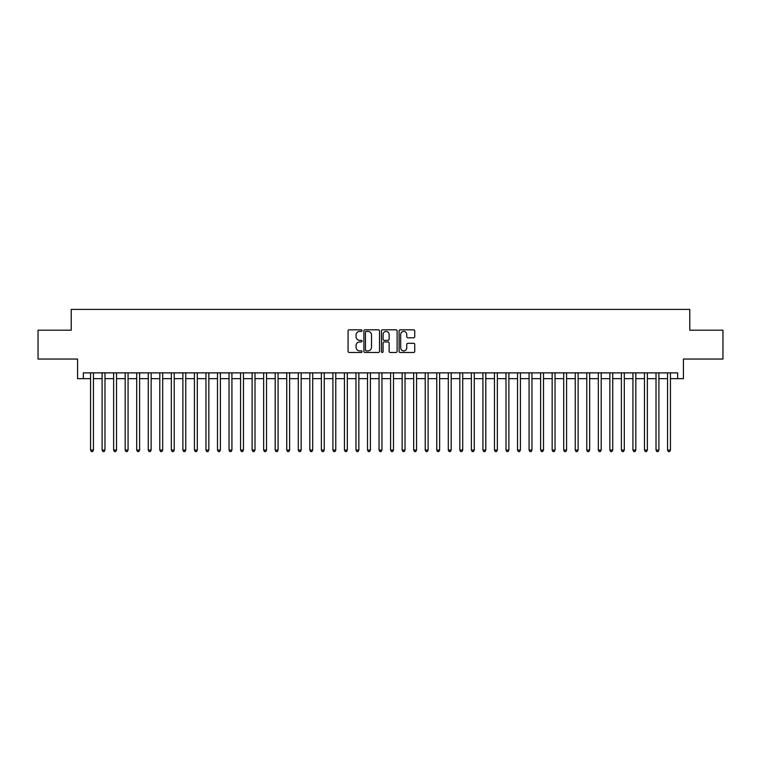<?xml version="1.0" encoding="UTF-8"?>
<svg xmlns="http://www.w3.org/2000/svg" width="761" height="761" viewBox="0 0 761 761"><rect width="100%" height="100%" fill="white"/><g stroke="black" fill="none" stroke-linecap="round" stroke-linejoin="round"><path stroke-width="1.14" d="M362.036 330.616A0.79 0.79 0 0 0 361.247 329.817L349.204 329.817A1.132 1.132 0 0 0 348.072 330.949L348.072 351.344A1.132 1.132 0 0 0 349.204 352.476L361.247 352.476A0.79 0.79 0 0 0 362.036 351.687A0.79 0.79 0 0 0 361.247 350.888L359.687 350.888A3.624 3.624 0 0 1 356.062 347.263L356.062 345.57A3.624 3.624 0 0 1 359.687 341.946L361.247 341.946A0.79 0.79 0 0 0 362.036 341.147A0.79 0.79 0 0 0 361.247 340.357L359.687 340.357A3.624 3.624 0 0 1 356.062 336.733L356.062 335.03A3.624 3.624 0 0 1 359.687 331.406L361.247 331.406A0.79 0.79 0 0 0 362.036 330.616M413.604 337.808A1.132 1.132 0 0 0 414.735 336.676L414.735 330.949A1.132 1.132 0 0 0 413.604 329.817L400.238 329.817A1.132 1.132 0 0 0 399.106 330.949L399.106 351.344A1.132 1.132 0 0 0 400.238 352.476L413.604 352.476A1.132 1.132 0 0 0 414.735 351.344L414.735 344.438A1.132 1.132 0 0 0 413.604 343.297L407.886 343.297A1.132 1.132 0 0 0 406.755 344.438L406.755 347.863A3.034 3.034 0 0 1 403.72 350.888A3.034 3.034 0 0 1 400.695 347.863L400.695 334.44A3.034 3.034 0 0 1 403.72 331.406A3.034 3.034 0 0 1 406.755 334.44L406.755 336.676A1.132 1.132 0 0 0 407.886 337.808L413.604 337.808M83.349 378.655L83.349 372.88L677.651 372.88L677.651 378.655L683.426 378.655L683.426 359.04L722.95 359.04L722.95 330.188L689.77 330.188L689.77 309.413L71.23 309.413L71.23 330.188L38.05 330.188L38.05 359.04L77.574 359.04L77.574 378.655L90.559 378.655M379.511 330.949A1.132 1.132 0 0 0 378.379 329.817L365.014 329.817A1.132 1.132 0 0 0 363.882 330.949L363.882 351.344A1.132 1.132 0 0 0 365.014 352.476L378.379 352.476A1.132 1.132 0 0 0 379.511 351.344L379.511 330.949M382.621 329.817L395.986 329.817A1.132 1.132 0 0 1 397.118 330.949L397.118 351.344A1.132 1.132 0 0 1 395.986 352.476L390.269 352.476A1.132 1.132 0 0 1 389.137 351.344L389.137 343.078A1.132 1.132 0 0 0 388.005 341.946L384.21 341.946A1.132 1.132 0 0 0 383.078 343.078L383.078 351.687A0.79 0.79 0 0 1 382.288 352.476A0.79 0.79 0 0 1 381.489 351.687L381.489 330.949A1.132 1.132 0 0 1 382.621 329.817M93.441 378.655L102.098 378.655M104.98 378.655L113.636 378.655M116.519 378.655L125.175 378.655M128.067 378.655L136.714 378.655M139.605 378.655L148.262 378.655M151.144 378.655L159.8 378.655M162.683 378.655L171.339 378.655M174.221 378.655L182.878 378.655M185.76 378.655L194.416 378.655M197.299 378.655L205.955 378.655M208.847 378.655L217.494 378.655M220.386 378.655L229.042 378.655M231.924 378.655L240.581 378.655M243.463 378.655L252.119 378.655M255.002 378.655L263.658 378.655M266.54 378.655L275.197 378.655M278.079 378.655L286.735 378.655M289.627 378.655L298.274 378.655M301.166 378.655L309.822 378.655M312.704 378.655L321.361 378.655M324.243 378.655L332.899 378.655M335.782 378.655L344.438 378.655M347.32 378.655L355.977 378.655M358.859 378.655L367.515 378.655M370.407 378.655L379.054 378.655M381.946 378.655L390.593 378.655M393.485 378.655L402.141 378.655M405.023 378.655L413.68 378.655M416.562 378.655L425.218 378.655M428.101 378.655L436.757 378.655M439.639 378.655L448.296 378.655M451.178 378.655L459.834 378.655M462.726 378.655L471.373 378.655M474.265 378.655L482.921 378.655M485.803 378.655L494.46 378.655M497.342 378.655L505.998 378.655M508.881 378.655L517.537 378.655M520.419 378.655L529.076 378.655M531.958 378.655L540.614 378.655M543.506 378.655L552.153 378.655M555.045 378.655L563.701 378.655M566.584 378.655L575.24 378.655M578.122 378.655L586.779 378.655M589.661 378.655L598.317 378.655M601.2 378.655L609.856 378.655M612.738 378.655L621.395 378.655M624.286 378.655L632.933 378.655M635.825 378.655L644.481 378.655M647.364 378.655L656.02 378.655M658.902 378.655L667.559 378.655M670.441 378.655L677.651 378.655M366.26 331.406A0.79 0.79 0 0 0 365.461 332.196L365.461 350.098A0.79 0.79 0 0 0 366.26 350.888L367.896 350.888A3.624 3.624 0 0 0 371.52 347.263L371.52 335.03A3.624 3.624 0 0 0 367.896 331.406L366.26 331.406M389.137 334.498A3.034 3.034 0 0 0 386.103 331.463A3.034 3.034 0 0 0 383.078 334.498L383.078 339.225A1.132 1.132 0 0 0 384.21 340.357L388.005 340.357A1.132 1.132 0 0 0 389.137 339.225L389.137 334.498M93.441 372.88L93.441 450.084L90.559 450.084L90.559 372.88M93.441 450.084L92.576 451.587L91.425 451.587L90.559 450.084M104.98 372.88L104.98 450.084L102.098 450.084L102.098 372.88M104.98 450.084L104.114 451.587L102.963 451.587L102.098 450.084M116.519 372.88L116.519 450.084L113.636 450.084L113.636 372.88M116.519 450.084L115.653 451.587L114.502 451.587L113.636 450.084M128.067 372.88L128.067 450.084L125.175 450.084L125.175 372.88M128.067 450.084L127.201 451.587L126.041 451.587L125.175 450.084M139.605 372.88L139.605 450.084L136.714 450.084L136.714 372.88M139.605 450.084L138.74 451.587L137.579 451.587L136.714 450.084M151.144 372.88L151.144 450.084L148.262 450.084L148.262 372.88M151.144 450.084L150.278 451.587L149.118 451.587L148.262 450.084M162.683 372.88L162.683 450.084L159.8 450.084L159.8 372.88M162.683 450.084L161.817 451.587L160.666 451.587L159.8 450.084M174.221 372.88L174.221 450.084L171.339 450.084L171.339 372.88M174.221 450.084L173.356 451.587L172.205 451.587L171.339 450.084M185.76 372.88L185.76 450.084L182.878 450.084L182.878 372.88M185.76 450.084L184.894 451.587L183.743 451.587L182.878 450.084M197.299 372.88L197.299 450.084L194.416 450.084L194.416 372.88M197.299 450.084L196.433 451.587L195.282 451.587L194.416 450.084M208.847 372.88L208.847 450.084L205.955 450.084L205.955 372.88M208.847 450.084L207.981 451.587L206.821 451.587L205.955 450.084M220.386 372.88L220.386 450.084L217.494 450.084L217.494 372.88M220.386 450.084L219.52 451.587L218.359 451.587L217.494 450.084M231.924 372.88L231.924 450.084L229.042 450.084L229.042 372.88M231.924 450.084L231.059 451.587L229.898 451.587L229.042 450.084M243.463 372.88L243.463 450.084L240.581 450.084L240.581 372.88M243.463 450.084L242.597 451.587L241.446 451.587L240.581 450.084M255.002 372.88L255.002 450.084L252.119 450.084L252.119 372.88M255.002 450.084L254.136 451.587L252.985 451.587L252.119 450.084M266.54 372.88L266.54 450.084L263.658 450.084L263.658 372.88M266.54 450.084L265.675 451.587L264.524 451.587L263.658 450.084M278.079 372.88L278.079 450.084L275.197 450.084L275.197 372.88M278.079 450.084L277.213 451.587L276.062 451.587L275.197 450.084M289.627 372.88L289.627 450.084L286.735 450.084L286.735 372.88M289.627 450.084L288.761 451.587L287.601 451.587L286.735 450.084M301.166 372.88L301.166 450.084L298.274 450.084L298.274 372.88M301.166 450.084L300.3 451.587L299.14 451.587L298.274 450.084M312.704 372.88L312.704 450.084L309.822 450.084L309.822 372.88M312.704 450.084L311.839 451.587L310.678 451.587L309.822 450.084M324.243 372.88L324.243 450.084L321.361 450.084L321.361 372.88M324.243 450.084L323.377 451.587L322.226 451.587L321.361 450.084M335.782 372.88L335.782 450.084L332.899 450.084L332.899 372.88M335.782 450.084L334.916 451.587L333.765 451.587L332.899 450.084M347.32 372.88L347.32 450.084L344.438 450.084L344.438 372.88M347.32 450.084L346.455 451.587L345.304 451.587L344.438 450.084M358.859 372.88L358.859 450.084L355.977 450.084L355.977 372.88M358.859 450.084L357.993 451.587L356.842 451.587L355.977 450.084M370.407 372.88L370.407 450.084L367.515 450.084L367.515 372.88M370.407 450.084L369.542 451.587L368.381 451.587L367.515 450.084M381.946 372.88L381.946 450.084L379.054 450.084L379.054 372.88M381.946 450.084L381.08 451.587L379.92 451.587L379.054 450.084M393.485 372.88L393.485 450.084L390.593 450.084L390.593 372.88M393.485 450.084L392.619 451.587L391.458 451.587L390.593 450.084M405.023 372.88L405.023 450.084L402.141 450.084L402.141 372.88M405.023 450.084L404.158 451.587L403.007 451.587L402.141 450.084M416.562 372.88L416.562 450.084L413.68 450.084L413.68 372.88M416.562 450.084L415.696 451.587L414.545 451.587L413.68 450.084M428.101 372.88L428.101 450.084L425.218 450.084L425.218 372.88M428.101 450.084L427.235 451.587L426.084 451.587L425.218 450.084M439.639 372.88L439.639 450.084L436.757 450.084L436.757 372.88M439.639 450.084L438.774 451.587L437.623 451.587L436.757 450.084M451.178 372.88L451.178 450.084L448.296 450.084L448.296 372.88M451.178 450.084L450.322 451.587L449.161 451.587L448.296 450.084M462.726 372.88L462.726 450.084L459.834 450.084L459.834 372.88M462.726 450.084L461.86 451.587L460.7 451.587L459.834 450.084M474.265 372.88L474.265 450.084L471.373 450.084L471.373 372.88M474.265 450.084L473.399 451.587L472.239 451.587L471.373 450.084M485.803 372.88L485.803 450.084L482.921 450.084L482.921 372.88M485.803 450.084L484.938 451.587L483.787 451.587L482.921 450.084M497.342 372.88L497.342 450.084L494.46 450.084L494.46 372.88M497.342 450.084L496.476 451.587L495.325 451.587L494.46 450.084M508.881 372.88L508.881 450.084L505.998 450.084L505.998 372.88M508.881 450.084L508.015 451.587L506.864 451.587L505.998 450.084M520.419 372.88L520.419 450.084L517.537 450.084L517.537 372.88M520.419 450.084L519.554 451.587L518.403 451.587L517.537 450.084M531.958 372.88L531.958 450.084L529.076 450.084L529.076 372.88M531.958 450.084L531.102 451.587L529.941 451.587L529.076 450.084M543.506 372.88L543.506 450.084L540.614 450.084L540.614 372.88M543.506 450.084L542.641 451.587L541.48 451.587L540.614 450.084M555.045 372.88L555.045 450.084L552.153 450.084L552.153 372.88M555.045 450.084L554.179 451.587L553.019 451.587L552.153 450.084M566.584 372.88L566.584 450.084L563.701 450.084L563.701 372.88M566.584 450.084L565.718 451.587L564.567 451.587L563.701 450.084M578.122 372.88L578.122 450.084L575.24 450.084L575.24 372.88M578.122 450.084L577.257 451.587L576.106 451.587L575.24 450.084M589.661 372.88L589.661 450.084L586.779 450.084L586.779 372.88M589.661 450.084L588.795 451.587L587.644 451.587L586.779 450.084M601.2 372.88L601.2 450.084L598.317 450.084L598.317 372.88M601.2 450.084L600.334 451.587L599.183 451.587L598.317 450.084M612.738 372.88L612.738 450.084L609.856 450.084L609.856 372.88M612.738 450.084L611.882 451.587L610.722 451.587L609.856 450.084M624.286 372.88L624.286 450.084L621.395 450.084L621.395 372.88M624.286 450.084L623.421 451.587L622.26 451.587L621.395 450.084M635.825 372.88L635.825 450.084L632.933 450.084L632.933 372.88M635.825 450.084L634.959 451.587L633.799 451.587L632.933 450.084M647.364 372.88L647.364 450.084L644.481 450.084L644.481 372.88M647.364 450.084L646.498 451.587L645.347 451.587L644.481 450.084M658.902 372.88L658.902 450.084L656.02 450.084L656.02 372.88M658.902 450.084L658.037 451.587L656.886 451.587L656.02 450.084M670.441 372.88L670.441 450.084L667.559 450.084L667.559 372.88M670.441 450.084L669.575 451.587L668.424 451.587L667.559 450.084"/></g></svg>
